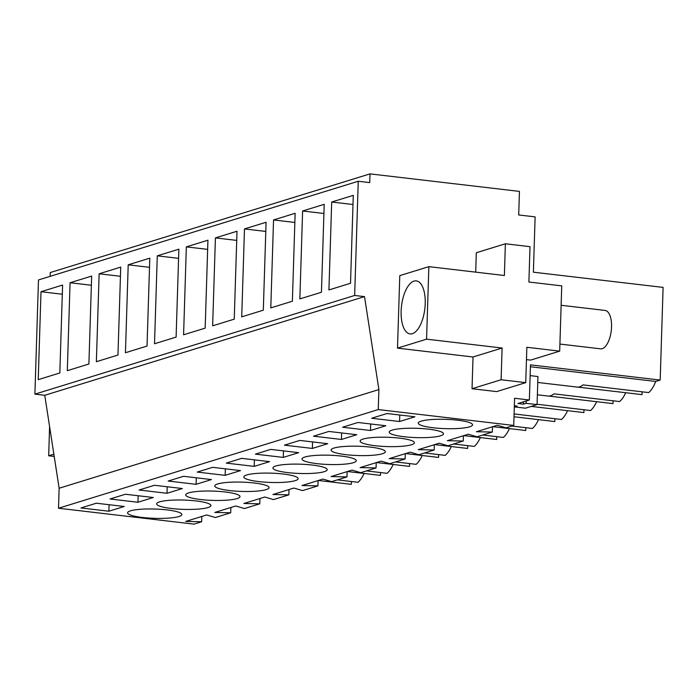<?xml version="1.0" encoding="UTF-8"?>
<svg xmlns="http://www.w3.org/2000/svg" width="698" height="698" viewBox="0 0 698 698"><rect width="100%" height="100%" fill="white"/><g stroke="black" fill="none" stroke-linecap="round" stroke-linejoin="round"><path stroke-width="1.05" d="M370.019 173.881L369.739 182.606L358.249 181.253L354.663 295.463L364.513 296.624L378.892 389.571L378.264 409.569L513.728 425.448L514.583 398.253L529.363 399.989L530.471 364.862L660.186 380.07L663.1 287.393L533.385 272.185L535.122 216.886L518.701 214.967L519.443 191.4L370.019 173.881L50.256 272.552L50.143 276.338M475.704 272.141L476.306 252.755L505.378 243.785L530.009 246.673L528.901 282.018L561.742 285.875L559.691 351.138L530.62 360.107L526.458 359.618M559.691 351.138L526.85 347.281L525.734 382.635L496.671 391.604L472.04 388.716L473.035 356.992L397.502 348.136L399.78 275.623L428.851 266.653L504.384 275.509L505.378 243.785M660.186 380.07L655.727 381.448L530.41 366.747M537.373 394.789L548.052 396.045A29.682 13.053 96.7 0 0 553.942 393.855L619.623 401.559A29.682 13.053 -83.3 0 0 625.696 392.721M548.82 396.08L612.975 403.61L613.062 400.783M537.076 404.255L590.552 410.529A29.682 13.053 -83.3 0 0 596.624 401.69M531.248 406.402L583.912 412.579L583.999 409.761M514.094 413.94L561.48 419.498A29.682 13.053 -83.3 0 0 567.561 410.66M514.007 416.758L554.84 421.548L554.927 418.73M511.791 426.05L532.417 428.467A29.682 13.053 -83.3 0 0 538.49 419.629M492.832 426.653L525.769 430.518L525.856 427.7M482.719 435.02L503.345 437.437A29.682 13.053 -83.3 0 0 509.418 428.598M463.76 435.622L496.706 439.487L496.793 436.669M453.656 443.989L474.274 446.406A29.682 13.053 -83.3 0 0 480.355 437.567M434.697 444.6L467.634 448.456L467.721 445.638M424.585 452.958L445.211 455.375A29.682 13.053 -83.3 0 0 451.283 446.537M405.625 453.569L438.562 457.426L438.649 454.607M395.513 461.928L416.139 464.345A29.682 13.053 -83.3 0 0 422.211 455.515M376.554 462.538L409.49 466.395L409.586 463.577M366.45 470.897L387.067 473.323A29.682 13.053 -83.3 0 0 393.149 464.484M347.491 471.508L380.427 475.373L380.515 472.546M337.378 479.875L358.004 482.292A29.682 13.053 -83.3 0 0 364.077 473.453M318.419 480.477L351.356 484.342L351.443 481.524M537.757 382.46L577.124 387.076A29.682 13.053 96.7 0 0 583.013 384.886L648.686 392.581A29.682 13.053 -83.3 0 0 655.727 381.448M577.892 387.111L642.047 394.632L642.134 391.814M358.249 181.253L38.486 279.933L34.9 394.143L44.751 395.295L59.138 488.242L378.892 389.571M354.663 295.463L34.9 394.143M331.69 202.019L328.924 289.94L350.518 283.275L353.284 195.353L331.69 202.019L352.996 204.514M157.277 255.843L154.511 343.765L176.105 337.099L178.871 249.177L157.277 255.843L178.583 258.339M186.34 246.874L207.934 240.208L205.177 328.13L183.583 334.796L186.34 246.874L207.646 249.369M99.133 273.782L96.376 361.704L117.962 355.038L120.728 267.116L99.133 273.782L120.44 276.277M128.205 264.812L149.8 258.147L147.034 346.068L125.439 352.734L128.205 264.812L149.512 267.308M273.546 219.957L270.789 307.879L292.383 301.222L295.141 213.291L273.546 219.957L294.853 222.461M302.618 210.988L299.852 298.91L321.446 292.253L324.212 204.322L302.618 210.988L323.924 213.483M215.412 237.896L237.006 231.239L234.24 319.161L212.646 325.826L215.412 237.896L236.718 240.4M244.483 228.927L241.717 316.857L263.312 310.191L266.078 222.269L244.483 228.927L265.79 231.431M70.07 282.751L67.305 370.673L88.899 364.016L91.656 276.085L70.07 282.751L91.368 285.246M40.999 291.72L62.593 285.054L59.827 372.985L38.233 379.642L40.999 291.72L62.305 294.224M364.513 296.624L44.751 395.295M378.264 409.569L58.51 508.24L59.138 488.242M230.872 507.49L230.706 512.786L215.377 517.523L206.652 514.967L185.729 521.423L201.643 521.755L193.974 524.119L58.51 508.24M230.706 512.786L214.801 512.454L235.723 505.998L244.44 508.545L259.778 503.816L243.864 503.485L264.795 497.028L273.511 499.576L288.85 494.847L272.935 494.516L293.867 488.05L302.583 490.607L310.252 488.242L317.913 485.878L302.007 485.538L322.93 479.081L331.655 481.637L346.985 476.909L331.07 476.568L352.001 470.112L360.718 472.668L376.056 467.939L360.142 467.599L381.073 461.142L389.789 463.699L397.459 461.334L405.128 458.961L389.214 458.63L410.136 452.173L418.861 454.73L434.191 449.992L418.285 449.66L439.208 443.204L447.924 445.76L463.263 441.023L447.348 440.691L468.279 434.235L476.996 436.782L492.334 432.053L476.42 431.722L497.342 425.265L506.067 427.813L513.728 425.448M399.561 421.522L414.926 416.785L387.015 413.513L371.65 418.25L399.561 421.522L399.771 415.005M283.283 457.408L298.648 452.662L270.737 449.39L255.372 454.128L283.283 457.408L283.493 450.882M137.942 502.255L153.307 497.517L125.396 494.245L110.031 498.983L137.942 502.255L138.143 495.737M312.355 448.439L284.444 445.158L299.808 440.421L327.72 443.692L312.355 448.439L312.564 441.913M185.729 495.065A27.152 4.65 -178.2 0 0 213.222 500.414A27.152 4.65 -178.2 0 0 239.999 496.601A27.152 4.65 -178.2 0 0 239.99 496.426A27.152 4.65 -178.2 0 0 212.506 491.078A27.152 4.65 -178.2 0 0 185.72 494.891A27.152 4.65 -178.2 0 0 185.729 495.065M370.49 430.492L385.854 425.754L357.943 422.482L342.578 427.22L370.49 430.492L370.699 423.974M443.474 433.633A27.152 4.65 -178.2 0 0 415.982 428.284A27.152 4.65 -178.2 0 0 389.205 432.097A27.152 4.65 -178.2 0 0 389.214 432.271A27.152 4.65 -178.2 0 0 416.697 437.62A27.152 4.65 -178.2 0 0 443.483 433.807A27.152 4.65 -178.2 0 0 443.474 433.633M302.007 459.179A27.152 4.65 -178.2 0 0 329.491 464.528A27.152 4.65 -178.2 0 0 356.277 460.715A27.152 4.65 -178.2 0 0 356.268 460.54A27.152 4.65 -178.2 0 0 328.775 455.201A27.152 4.65 -178.2 0 0 301.998 459.014A27.152 4.65 -178.2 0 0 302.007 459.179M298.125 478.488A27.152 4.65 -178.2 0 0 270.641 473.139A27.152 4.65 -178.2 0 0 243.855 476.952A27.152 4.65 -178.2 0 0 243.872 477.127A27.152 4.65 -178.2 0 0 271.356 482.466A27.152 4.65 -178.2 0 0 298.142 478.654A27.152 4.65 -178.2 0 0 298.125 478.488M272.935 468.157A27.152 4.65 -178.2 0 0 300.428 473.497A27.152 4.65 -178.2 0 0 327.205 469.684A27.152 4.65 -178.2 0 0 327.196 469.51A27.152 4.65 -178.2 0 0 299.712 464.17A27.152 4.65 -178.2 0 0 272.927 467.983A27.152 4.65 -178.2 0 0 272.935 468.157M254.22 466.377L226.3 463.106L241.665 458.359L269.585 461.631L254.22 466.377L254.421 459.86M225.149 475.347L240.513 470.6L212.602 467.328L197.237 472.075L225.149 475.347L225.349 468.829M167.014 493.285L139.094 490.013L154.459 485.276L182.379 488.548L167.014 493.285L167.215 486.768M196.077 484.316L211.442 479.578L183.53 476.298L168.166 481.044L196.077 484.316L196.286 477.798M269.053 487.457A27.152 4.65 -178.2 0 0 241.569 482.109A27.152 4.65 -178.2 0 0 214.792 485.921A27.152 4.65 -178.2 0 0 214.801 486.096A27.152 4.65 -178.2 0 0 242.285 491.444A27.152 4.65 -178.2 0 0 269.07 487.632A27.152 4.65 -178.2 0 0 269.053 487.457M341.427 439.461L313.507 436.189L328.871 431.451L356.791 434.723L341.427 439.461L341.627 432.943M156.666 504.035A27.152 4.65 -178.2 0 0 184.15 509.383A27.152 4.65 -178.2 0 0 210.936 505.57A27.152 4.65 -178.2 0 0 210.918 505.396A27.152 4.65 -178.2 0 0 183.434 500.047A27.152 4.65 -178.2 0 0 156.649 503.86A27.152 4.65 -178.2 0 0 156.666 504.035M331.079 450.21A27.152 4.65 -178.2 0 0 358.563 455.558A27.152 4.65 -178.2 0 0 385.348 451.746A27.152 4.65 -178.2 0 0 385.331 451.571A27.152 4.65 -178.2 0 0 357.847 446.231A27.152 4.65 -178.2 0 0 331.061 450.036A27.152 4.65 -178.2 0 0 331.079 450.21M108.871 511.224L80.959 507.952L96.324 503.214L124.235 506.486L108.871 511.224L109.08 504.706M127.594 513.004A27.152 4.65 -178.2 0 0 155.078 518.352A27.152 4.65 -178.2 0 0 181.864 514.539A27.152 4.65 -178.2 0 0 181.846 514.365A27.152 4.65 -178.2 0 0 154.363 509.017A27.152 4.65 -178.2 0 0 127.577 512.829A27.152 4.65 -178.2 0 0 127.594 513.004M418.285 423.302A27.152 4.65 -178.2 0 0 445.769 428.651A27.152 4.65 -178.2 0 0 472.555 424.838A27.152 4.65 -178.2 0 0 472.537 424.663A27.152 4.65 -178.2 0 0 445.054 419.315A27.152 4.65 -178.2 0 0 418.268 423.128A27.152 4.65 -178.2 0 0 418.285 423.302M414.403 442.602A27.152 4.65 -178.2 0 0 386.919 437.253A27.152 4.65 -178.2 0 0 360.133 441.066A27.152 4.65 -178.2 0 0 360.151 441.241A27.152 4.65 -178.2 0 0 387.634 446.589A27.152 4.65 -178.2 0 0 414.411 442.776A27.152 4.65 -178.2 0 0 414.403 442.602M529.363 399.989L517.942 403.514L523.439 404.159L526.135 403.322L537.067 404.604L525.437 408.19L514.505 406.917L517.209 406.079L514.347 405.747M525.734 382.635L501.103 379.747L472.04 388.716M501.103 379.747L502.106 348.023L473.035 356.992M502.106 348.023L426.574 339.167L397.502 348.136M426.574 339.167L428.851 266.653M414.001 281.111A26.699 11.744 -83.3 0 0 401.263 308.577A26.699 11.744 -83.3 0 0 410.066 333.906A26.699 11.744 -83.3 0 0 412.352 333.679A26.699 11.744 -83.3 0 0 425.082 306.213A26.699 11.744 -83.3 0 0 416.287 280.884A26.699 11.744 -83.3 0 0 414.001 281.111M530.131 375.629L537.949 376.545L537.067 404.604M259.944 498.52L259.778 503.816M289.016 489.551L288.85 494.847M318.087 480.582L317.913 485.878M347.15 471.612L346.985 476.909M376.222 462.643L376.056 467.939M405.294 453.665L405.128 458.961M434.357 444.696L434.191 449.992M463.428 435.726L463.263 441.023M492.5 426.757L492.334 432.053M201.809 516.459L201.643 521.755M514.505 406.917L514.539 405.765M526.135 403.322L526.205 400.966M523.439 404.159L523.509 401.795M53.868 454.18L48.677 455.785L49.593 426.565M54.208 456.431L48.677 455.785M561.131 305.279L605.079 310.436A19.335 8.507 96.7 0 1 611.448 328.775A19.335 8.507 96.7 0 1 602.226 348.668A19.335 8.507 96.7 0 1 600.577 348.834L559.909 344.062"/></g></svg>
